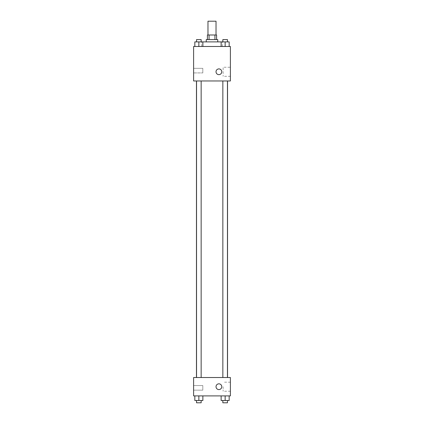 <?xml version="1.0" encoding="UTF-8"?>
<svg xmlns="http://www.w3.org/2000/svg" width="424" height="424" viewBox="0 0 424 424"><rect width="100%" height="100%" fill="white"/><g stroke="black" fill="none" stroke-linecap="round" stroke-linejoin="round"><path stroke-width="0.32" stroke-dasharray="2.12 1.59" d="M207.977 21.2L216.023 21.2M212 34.991L207.977 34.991L212 34.991M214.947 39.591L214.947 34.991L216.595 34.991L216.595 39.591L209.053 39.591L216.595 39.591M214.947 34.991L207.405 34.991L207.405 39.591L209.053 39.591L207.405 39.591M217.745 39.591L206.255 39.591M206.255 41.891L217.745 41.891L206.255 41.891M209.053 39.591L209.053 34.991M198.851 46.486L198.851 41.891L194.828 41.891L198.851 41.891L198.851 46.486L198.851 41.891L196.551 41.891L202.873 41.891L202.873 46.486L194.828 46.486L202.873 46.486L194.828 46.486L202.873 46.486L194.828 46.486L202.873 46.486L198.851 46.486L202.873 46.486L202.873 41.891L225.149 41.891L221.127 41.891L221.127 46.486L229.172 46.486L221.127 46.486L229.172 46.486L221.127 46.486L225.149 46.486L225.149 41.891L222.849 41.891L227.45 41.891L221.127 41.891L221.127 46.486L221.127 41.891M212 46.486L201.654 46.486L212 46.486M230.391 46.486L193.609 46.486L193.609 80.968L230.391 80.968L230.391 46.486M221.768 71.773A2.873 2.873 0 0 0 217.459 69.287A2.873 2.873 0 0 0 217.459 74.264A2.873 2.873 0 0 0 221.768 71.773A2.873 2.873 0 0 1 217.459 74.264A2.873 2.873 0 0 1 217.459 69.287A2.873 2.873 0 0 1 221.768 71.773M230.391 67.252L230.391 76.293L230.391 67.252L223.125 67.252L223.125 76.293L223.125 67.252M216.023 71.773A2.873 2.873 0 0 0 220.332 74.264A2.873 2.873 0 0 0 220.332 69.287A2.873 2.873 0 0 0 216.023 71.773M193.609 72.923L193.609 68.328L193.609 72.923L193.609 68.328L193.609 72.923L202.804 72.923L202.804 68.328L202.804 72.923L202.804 68.328L202.804 72.923L193.609 72.923M225.149 80.968L227.45 80.968L225.149 80.968M198.851 80.968L196.551 80.968L198.851 80.968M212 80.968L196.46 80.968L212 80.968M212 377.514L196.46 377.514L212 377.514M225.149 377.514L222.849 377.514L225.149 377.514M198.851 377.514L196.551 377.514L198.851 377.514M230.391 377.514L193.609 377.514L193.609 395.905L230.391 395.905L230.391 377.514M193.609 387.859L193.609 385.559L193.609 387.859M229.172 400.5L229.172 395.905L229.172 400.5L225.149 400.5L229.172 400.5L225.149 400.5L225.149 395.905L229.172 395.905L221.127 395.905L229.172 395.905L221.127 395.905L229.172 395.905L221.127 395.905L229.172 395.905L225.149 395.905L225.149 400.5L221.127 400.5L221.127 395.905L221.127 400.5L227.45 400.5L221.127 400.5L221.127 395.905M202.873 400.5L202.873 395.905L202.873 400.5L198.851 400.5L202.873 400.5L198.851 400.5L198.851 395.905L202.873 395.905L194.828 395.905L202.873 395.905L194.828 395.905L202.873 395.905L194.828 395.905L202.873 395.905L198.851 395.905L198.851 400.5L194.828 400.5L194.828 395.905L194.828 400.5L201.151 400.5L194.828 400.5L194.828 395.905M193.609 390.154L202.804 390.154L202.804 385.559L202.804 390.154L202.804 385.559L202.804 390.154L193.609 390.154M230.391 386.709L230.391 382.188L230.391 386.709M218.895 383.837A2.873 2.873 0 0 0 216.41 388.146A2.873 2.873 0 0 0 221.386 388.146A2.873 2.873 0 0 0 218.895 383.837A2.873 2.873 0 0 1 221.386 388.146A2.873 2.873 0 0 1 216.41 388.146A2.873 2.873 0 0 1 218.895 383.837M223.125 386.709L223.125 391.23L223.125 386.709M218.895 389.582A2.873 2.873 0 0 0 221.386 385.273A2.873 2.873 0 0 0 216.41 385.273A2.873 2.873 0 0 0 218.895 389.582M222.849 400.5L222.849 402.8L227.45 402.8L222.849 402.8L227.45 402.8L227.45 400.5L222.849 400.5L227.45 400.5M225.149 400.5L225.149 395.905M196.551 400.5L196.551 402.8L201.151 402.8L196.551 402.8L201.151 402.8L201.151 400.5L196.551 400.5L201.151 400.5M198.851 400.5L198.851 395.905M229.172 41.891L229.172 46.486L225.149 46.486L229.172 46.486L229.172 41.891L222.849 41.891L227.45 41.891L225.149 41.891L225.149 46.486L221.127 46.486L229.172 46.486L221.127 46.486M222.849 41.891L222.849 39.591L227.45 39.591L222.849 39.591L227.45 39.591L227.45 41.891M225.149 46.486L225.149 41.891M194.828 46.486L194.828 41.891L194.828 46.486L194.828 41.891L198.851 41.891M196.551 41.891L196.551 39.591L201.151 39.591L196.551 39.591L201.151 39.591L201.151 41.891M222.346 46.486L222.346 41.891M201.654 46.486L201.654 41.891M230.391 76.293L223.125 76.293M193.609 68.328L202.804 68.328L193.609 68.328M201.151 377.514L201.151 80.968M196.551 377.514L196.551 80.968M227.45 377.514L227.45 80.968M222.849 377.514L222.849 80.968M193.609 385.559L202.804 385.559L193.609 385.559M230.391 382.188L223.125 382.188M230.391 391.23L223.125 391.23"/><path stroke-width="0.64" d="M216.023 34.991L216.023 21.2L207.977 21.2L207.977 34.991M209.053 39.591L209.053 34.991L207.405 34.991L207.405 39.591M209.053 34.991L216.595 34.991L216.595 39.591M214.947 39.591L214.947 34.991M206.255 41.891L206.255 39.591L217.745 39.591L217.745 41.891M221.127 46.486L221.127 41.891L194.828 41.891L194.828 46.486M193.609 46.486L230.391 46.486L230.391 80.968L193.609 80.968L193.609 46.486M216.023 71.773A2.873 2.873 0 0 1 220.332 69.287A2.873 2.873 0 0 1 220.332 74.264A2.873 2.873 0 0 1 216.023 71.773M193.609 377.514L230.391 377.514L230.391 395.905L193.609 395.905L193.609 377.514M218.895 389.582A2.873 2.873 0 0 1 216.41 385.273A2.873 2.873 0 0 1 221.386 385.273A2.873 2.873 0 0 1 218.895 389.582M221.127 395.905L221.127 400.5L229.172 400.5L229.172 395.905L229.172 400.5M225.149 400.5L225.149 395.905M227.45 400.5L227.45 402.8L222.849 402.8L222.849 400.5M194.828 395.905L194.828 400.5L202.873 400.5L202.873 395.905L202.873 400.5M198.851 400.5L198.851 395.905M201.151 400.5L201.151 402.8L196.551 402.8L196.551 400.5M221.127 41.891L229.172 41.891L229.172 46.486L229.172 41.891M225.149 46.486L225.149 41.891M227.45 41.891L227.45 39.591L222.849 39.591L222.849 41.891M198.851 46.486L198.851 41.891M202.873 46.486L202.873 41.891L202.873 46.486M201.151 41.891L201.151 39.591L196.551 39.591L196.551 41.891M227.54 377.514L227.54 80.968M196.46 377.514L196.46 80.968M222.849 80.968L222.849 377.514M227.45 80.968L227.45 377.514M201.151 377.514L201.151 80.968M196.551 377.514L196.551 80.968"/></g></svg>

